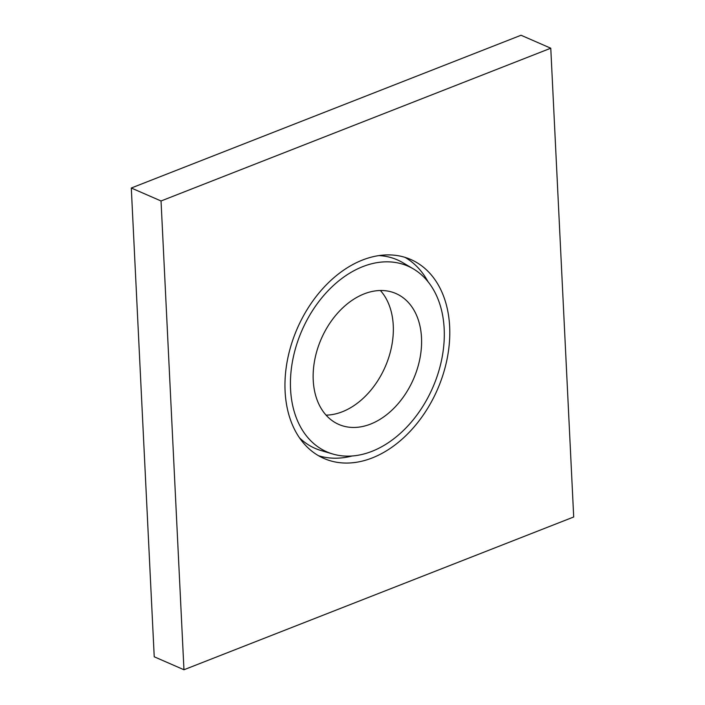 <?xml version="1.0" encoding="UTF-8"?>
<svg xmlns="http://www.w3.org/2000/svg" width="705" height="705" viewBox="0 0 705 705"><rect width="100%" height="100%" fill="white"/><g stroke="black" fill="none" stroke-linecap="round" stroke-linejoin="round"><path stroke-width="1.06" d="M364.185 293.87A71.408 50.302 113.6 0 0 314.8 359.568A71.408 50.302 113.6 0 0 338.841 424.445A71.408 50.302 113.6 0 0 370.557 424.093A71.408 50.302 113.6 0 0 419.942 358.396A71.408 50.302 113.6 0 0 395.902 293.518A71.408 50.302 113.6 0 0 364.185 293.87M380.4 290.513A71.408 50.302 -66.4 0 1 388.993 356.704A71.408 50.302 -66.4 0 1 342.304 411.773A71.408 50.302 -66.4 0 1 326.08 415.139M290.557 389.089A101.335 71.372 -66.4 0 1 330.874 287.913A101.335 71.372 -66.4 0 1 413.386 268.913A101.335 71.372 -66.4 0 1 444.176 328.874A101.335 71.372 -66.4 0 1 409.614 424.022A101.335 71.372 -66.4 0 1 332.716 453.994A101.335 71.372 -66.4 0 1 290.557 389.089M413.386 268.913L402.916 262.727A102.833 72.43 113.6 0 0 378.938 255.589M372.214 457.942A108.544 76.457 -66.4 0 1 324 458.479A108.544 76.457 -66.4 0 1 286.063 401.471A108.544 76.457 -66.4 0 1 362.529 260.022A108.544 76.457 -66.4 0 1 410.742 259.475A108.544 76.457 -66.4 0 1 447.27 358.087A108.544 76.457 -66.4 0 1 372.214 457.942M352.121 455.994A108.544 76.457 -66.4 0 1 318.563 455.738M161.04 200.978L550.772 48.213L573.703 516.985L183.961 669.75L161.04 200.978L131.297 188.015L521.039 35.25L550.772 48.213M405.023 257.36A108.544 76.457 -66.4 0 1 428.058 281.771M299.502 437.84A102.833 72.43 113.6 0 0 321.048 450.539L332.716 453.994M183.961 669.75L154.228 656.787L131.297 188.015"/></g></svg>
